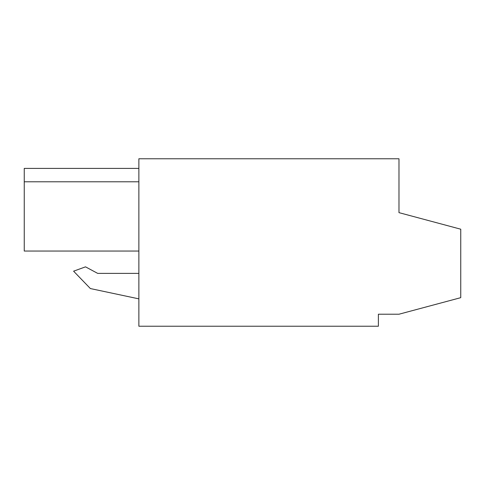 <?xml version="1.0" encoding="UTF-8"?>
<svg xmlns="http://www.w3.org/2000/svg" width="485" height="485" viewBox="0 0 485 485"><rect width="100%" height="100%" fill="white"/><g stroke="black" fill="none" stroke-linecap="round" stroke-linejoin="round"><path stroke-width="0.73" d="M378.391 326.229L138.868 326.229L138.868 158.771L398.979 158.771L398.979 212.642L460.75 229.199L460.75 297.669L398.979 314.219L378.391 314.219L378.391 326.229M398.979 212.642L455.664 227.835M138.868 251.048L24.25 251.048L24.25 181.79L138.868 181.79L24.25 181.79L24.25 168.404L138.868 168.404M138.868 273.382L97.685 273.382L85.512 266.847L73.599 271.182L90.374 288.557L138.868 298.863"/></g></svg>
